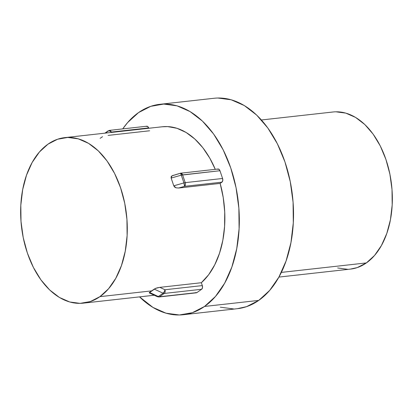 <?xml version="1.0" encoding="UTF-8"?>
<svg xmlns="http://www.w3.org/2000/svg" width="413" height="413" viewBox="0 0 413 413"><rect width="100%" height="100%" fill="white"/><g stroke="black" fill="none" stroke-linecap="round" stroke-linejoin="round"><path stroke-width="0.62" d="M278.909 277.082L350.498 269.1A79.038 50.159 -96.4 0 0 366.377 262.921L281.346 272.399L366.377 262.921A79.038 50.159 -96.4 0 0 389.433 171.994A79.038 50.159 -96.4 0 0 332.986 111.995L261.398 119.977M204.533 306.451A105.857 67.174 83.6 0 1 183.264 314.727A105.857 67.174 83.6 0 1 139.548 296.875L153.006 307.453L166.078 313.209L179.366 314.98L192.35 312.698L204.533 306.451L215.452 296.477L224.682 283.163L231.869 267.02L236.737 248.662L239.101 228.807L238.869 208.209L236.045 187.657L230.748 167.952L223.175 149.836L213.614 134.024L202.437 121.107L190.073 111.587L176.996 105.831L163.713 104.061L150.724 106.347L138.541 112.594L127.622 122.568L122.733 128.897A105.857 67.174 83.6 0 1 138.541 112.594A105.857 67.174 83.6 0 1 159.81 104.319A105.857 67.174 83.6 0 1 235.415 184.668A105.857 67.174 83.6 0 1 204.533 306.451L258.739 300.406L204.533 306.451M183.264 314.727L237.47 308.681A105.857 67.174 -96.4 0 0 258.739 300.406A105.857 67.174 -96.4 0 0 289.621 178.628A105.857 67.174 -96.4 0 0 214.017 98.273L159.81 104.319M149.16 292.853L152.041 290.84L99.925 296.648A83.271 52.843 83.6 0 1 83.194 303.157A83.271 52.843 83.6 0 1 23.722 239.948A83.271 52.843 83.6 0 1 48.011 144.147A83.271 52.843 83.6 0 1 64.743 137.637A83.271 52.843 83.6 0 1 124.22 200.847A83.271 52.843 83.6 0 1 99.925 296.648L152.041 290.84L155.531 288.382L159.836 287.355L201.348 282.724L202.324 285.584L202.484 287.737L201.627 289.276L196.887 292.605L195.514 292.631M146.192 126.44L147.565 126.414L148.768 128.273L148.649 127.916L111.288 132.077L110.891 132.49L111.288 132.077A2.824 1.91 -136.2 0 0 107.86 131.071L105.976 133.043L107.86 131.071A2.824 2.06 -125.1 0 1 108.087 130.88A2.824 2.06 54.9 0 0 107.86 131.071L109.517 130.906L111.288 132.077A2.824 1.791 -96.4 0 0 109.393 130.384L109.393 130.384A2.824 1.791 83.6 0 1 111.288 132.077L148.649 127.916A2.824 1.791 -96.4 0 0 146.754 126.218L109.393 130.384L104.819 133.172M162.118 126.781L167.632 126.59L176.96 128.293L186.118 132.48L194.833 139.026L202.835 147.725L209.876 158.313L215.276 169.335A83.271 52.843 -96.4 0 0 162.314 126.76L64.743 137.637M217.496 169.247L218.869 169.222L219.953 170.724L222.592 178.478L222.752 180.631L221.895 182.169L220.15 183.398L223.221 197.517L224.718 212.008L224.584 226.417L222.829 240.314L219.504 253.267L214.708 264.883L208.596 274.8L201.348 282.724A83.271 52.843 -96.4 0 0 220.15 183.398L178.633 188.023L176.005 187.796L174.689 187.13L173.78 185.819L171.137 178.065L171.142 176.707L171.942 175.85L173.331 175.262M237.212 308.712L246.556 306.652L258.739 300.406L269.658 290.432L278.889 277.118L286.075 260.975L290.943 242.622L293.307 222.762L293.075 202.163L290.251 181.617L284.955 161.906L277.376 143.796L267.82 127.978L256.643 115.062L244.279 105.547L231.203 99.791L217.914 98.02M220.284 307.169L233.572 308.939M99.925 296.648L108.516 288.801L115.774 278.326L121.432 265.626L125.258 251.187L127.121 235.57L126.936 219.365L124.716 203.196L120.55 187.693L114.587 173.445L107.07 161.003L98.279 150.843L88.552 143.357L78.263 138.83L67.815 137.436L57.598 139.233L48.011 144.147L39.426 151.994L32.162 162.464L26.509 175.169L22.679 189.603L20.82 205.225L21.006 221.43L23.221 237.594L27.392 253.102L33.35 267.345L40.872 279.792L49.663 289.952L59.389 297.437L69.673 301.965L80.127 303.359L90.344 301.562L99.925 296.648M350.307 269.121L357.281 267.588L366.377 262.921L374.529 255.477L381.421 245.534L386.79 233.479L390.424 219.773L392.19 204.946L392.014 189.567L389.908 174.224L385.949 159.511L380.296 145.985L373.156 134.173L364.813 124.53L355.583 117.426L345.815 113.126L335.898 111.804M337.664 267.97L347.586 269.291M180.135 173.414C180.357 173.057 180.744 173.636 181.297 175.158L219.953 170.724A2.824 1.791 -96.4 0 0 218.064 169.025L180.698 173.192A2.824 1.791 83.6 0 1 182.592 174.89L219.953 170.724L222.592 178.478L185.231 182.644L182.592 174.89L180.698 173.192L171.942 175.85L171.137 178.065L181.297 175.158L183.935 182.913L173.78 185.819L171.137 178.065L181.297 175.158A2.824 0.521 -106 0 0 180.238 173.284L174.234 175.102M220.15 183.398L221.895 182.169L184.534 186.335L178.633 188.023L220.15 183.398M183.935 182.913L173.78 185.819L176.005 187.796L178.633 188.023L184.534 186.335A2.824 0.521 -106 0 0 183.935 182.913A2.824 0.718 -18.8 0 1 185.231 182.644L182.592 174.89A2.824 0.718 161.2 0 0 181.297 175.158L183.935 182.913L184.534 186.335C185.437 185.509 185.674 184.281 185.231 182.644L183.935 182.913M222.592 178.478L185.231 182.644A2.824 1.791 83.6 0 1 184.534 186.335L221.895 182.169A2.824 1.791 -96.4 0 0 222.592 178.478M159.836 287.355L201.348 282.724L202.324 285.584L164.963 289.75L159.836 287.355L157.064 287.882L154.235 289.09L163.058 293.215L158.324 296.544L149.496 292.419L154.235 289.09L163.058 293.215A2.824 1.193 -65 0 0 164.963 289.75L159.836 287.355M164.26 293.442L201.627 289.276L196.887 292.605L159.526 296.766L164.26 293.442L201.627 289.276A2.824 1.791 -96.4 0 0 202.324 285.584L164.963 289.75A2.824 1.791 83.6 0 1 164.26 293.442A2.824 1.791 -96.4 0 0 164.963 289.75L164.271 291.743L163.058 293.215A2.824 2.06 54.9 0 0 164.26 293.442A2.824 2.06 -125.1 0 1 163.058 293.215L158.324 296.544L149.496 292.419L149.243 292.905L157.451 296.74A2.824 1.193 -65 0 0 158.324 296.544A2.824 2.06 54.9 0 0 159.526 296.766L164.26 293.442M108.103 135.402L149.62 130.776M102.543 136.693L100.127 138.34M104.881 133.162L107.86 131.071L104.881 133.162M157.415 296.725L158.959 296.988L196.32 292.822A2.824 1.791 -96.4 0 0 196.887 292.605L159.526 296.766A2.824 1.791 83.6 0 1 158.959 296.988A2.824 1.791 -96.4 0 0 159.526 296.766A2.824 2.06 -125.1 0 1 158.324 296.544L157.301 296.637L157.064 296.111M154.235 295.238L83.194 303.157"/></g></svg>
